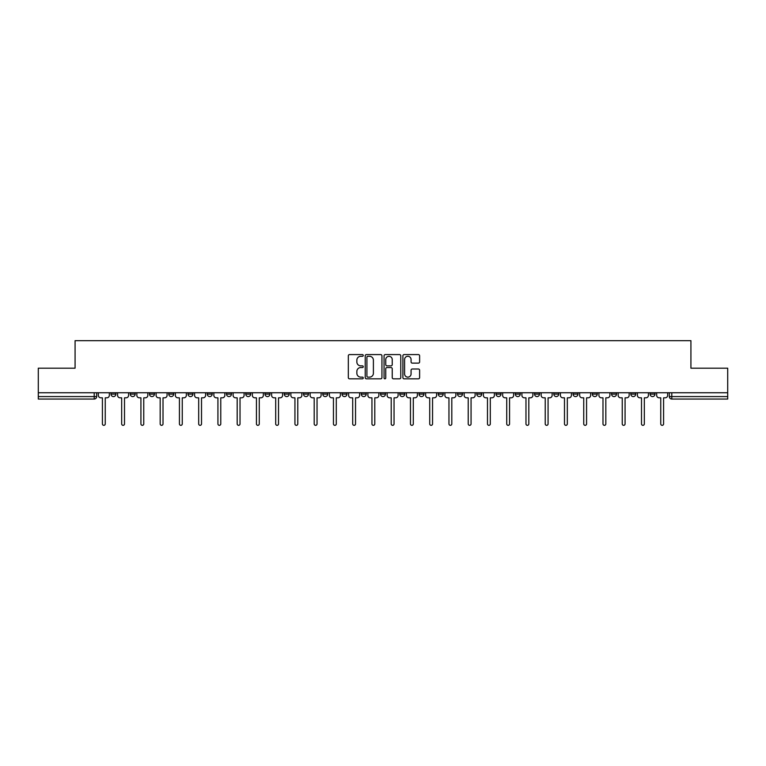 <?xml version="1.0" encoding="UTF-8"?>
<svg xmlns="http://www.w3.org/2000/svg" width="766" height="766" viewBox="0 0 766 766"><rect width="100%" height="100%" fill="white"/><g stroke="black" fill="none" stroke-linecap="round" stroke-linejoin="round"><path stroke-width="1.15" d="M363.256 355.443A0.852 0.852 0 0 0 362.404 354.591L349.535 354.591A1.216 1.216 0 0 0 348.319 355.807L348.319 377.609A1.216 1.216 0 0 0 349.535 378.825L362.404 378.825A0.852 0.852 0 0 0 363.256 377.973A0.852 0.852 0 0 0 362.404 377.131L360.738 377.131A3.878 3.878 0 0 1 356.86 373.253L356.86 371.433A3.878 3.878 0 0 1 360.738 367.556L362.404 367.556A0.852 0.852 0 0 0 363.256 366.713A0.852 0.852 0 0 0 362.404 365.861L360.738 365.861A3.878 3.878 0 0 1 356.86 361.983L356.86 360.164A3.878 3.878 0 0 1 360.738 356.295L362.404 356.295A0.852 0.852 0 0 0 363.256 355.443M630.82 392.747L630.82 394.107L635.751 394.107A2.47 2.47 0 0 1 633.29 396.577A2.47 2.47 0 0 1 630.82 394.107L630.82 392.747M611.565 392.747L611.565 394.107L616.506 394.107A2.47 2.47 0 0 1 614.035 396.577A2.47 2.47 0 0 1 611.565 394.107L611.565 392.747M496.052 392.747L496.052 394.107L500.983 394.107A2.47 2.47 0 0 1 498.513 396.577A2.47 2.47 0 0 1 496.052 394.107L496.052 392.747M476.797 392.747L476.797 394.107L481.728 394.107A2.47 2.47 0 0 1 479.267 396.577A2.47 2.47 0 0 1 476.797 394.107L476.797 392.747M457.541 392.747L457.541 394.107L462.482 394.107A2.47 2.47 0 0 1 460.012 396.577A2.47 2.47 0 0 1 457.541 394.107L457.541 392.747M419.04 392.747L419.04 394.107L423.971 394.107A2.47 2.47 0 0 1 421.501 396.577A2.47 2.47 0 0 1 419.04 394.107L419.04 392.747M380.53 394.107L380.53 392.747L380.53 394.107A2.47 2.47 0 0 0 383 396.577A2.47 2.47 0 0 1 380.53 394.107L385.47 394.107A2.47 2.47 0 0 1 383 396.577A2.47 2.47 0 0 0 385.47 394.107L385.47 392.747L385.47 394.107M361.274 394.107L361.274 392.747L361.274 394.107A2.47 2.47 0 0 0 363.745 396.577A2.47 2.47 0 0 1 361.274 394.107L366.215 394.107A2.47 2.47 0 0 1 363.745 396.577M342.029 394.107L342.029 392.747L342.029 394.107A2.47 2.47 0 0 0 344.499 396.577A2.47 2.47 0 0 1 342.029 394.107L346.96 394.107A2.47 2.47 0 0 1 344.499 396.577A2.47 2.47 0 0 0 346.96 394.107L346.96 392.747L346.96 394.107M322.773 392.747L322.773 394.107L327.714 394.107A2.47 2.47 0 0 1 325.244 396.577A2.47 2.47 0 0 1 322.773 394.107L322.773 392.747M303.518 392.747L303.518 394.107L308.459 394.107A2.47 2.47 0 0 1 305.988 396.577A2.47 2.47 0 0 1 303.518 394.107L303.518 392.747M284.272 392.747L284.272 394.107L289.203 394.107A2.47 2.47 0 0 1 286.733 396.577A2.47 2.47 0 0 1 284.272 394.107L284.272 392.747M265.017 394.107L265.017 392.747L265.017 394.107A2.47 2.47 0 0 0 267.487 396.577A2.47 2.47 0 0 1 265.017 394.107L269.948 394.107A2.47 2.47 0 0 1 267.487 396.577M226.506 394.107L226.506 392.747L226.506 394.107A2.47 2.47 0 0 0 228.977 396.577A2.47 2.47 0 0 1 226.506 394.107L231.447 394.107A2.47 2.47 0 0 1 228.977 396.577A2.47 2.47 0 0 0 231.447 394.107L231.447 392.747L231.447 394.107M207.26 394.107L207.26 392.747L207.26 394.107A2.47 2.47 0 0 0 209.721 396.577A2.47 2.47 0 0 1 207.26 394.107L212.192 394.107A2.47 2.47 0 0 1 209.721 396.577A2.47 2.47 0 0 0 212.192 394.107L212.192 392.747L212.192 394.107M188.005 394.107L188.005 392.747L188.005 394.107A2.47 2.47 0 0 0 190.475 396.577A2.47 2.47 0 0 1 188.005 394.107L192.936 394.107A2.47 2.47 0 0 1 190.475 396.577A2.47 2.47 0 0 0 192.936 394.107L192.936 392.747L192.936 394.107M168.75 394.107L168.75 392.747L168.75 394.107A2.47 2.47 0 0 0 171.22 396.577A2.47 2.47 0 0 1 168.75 394.107L173.691 394.107A2.47 2.47 0 0 1 171.22 396.577M149.494 394.107L149.494 392.747L149.494 394.107A2.47 2.47 0 0 0 151.965 396.577A2.47 2.47 0 0 1 149.494 394.107L154.435 394.107A2.47 2.47 0 0 1 151.965 396.577A2.47 2.47 0 0 0 154.435 394.107L154.435 392.747L154.435 394.107M130.249 394.107L130.249 392.747L130.249 394.107A2.47 2.47 0 0 0 132.709 396.577A2.47 2.47 0 0 1 130.249 394.107L135.18 394.107A2.47 2.47 0 0 1 132.709 396.577A2.47 2.47 0 0 0 135.18 394.107L135.18 392.747L135.18 394.107M418.399 363.132A1.216 1.216 0 0 0 419.615 361.925L419.615 355.807A1.216 1.216 0 0 0 418.399 354.591L404.113 354.591A1.216 1.216 0 0 0 402.897 355.807L402.897 377.609A1.216 1.216 0 0 0 404.113 378.825L418.399 378.825A1.216 1.216 0 0 0 419.615 377.609L419.615 370.227A1.216 1.216 0 0 0 418.399 369.011L412.29 369.011A1.216 1.216 0 0 0 411.074 370.227L411.074 373.885A3.236 3.236 0 0 1 407.838 377.131A3.236 3.236 0 0 1 404.592 373.885L404.592 359.532A3.236 3.236 0 0 1 407.838 356.295A3.236 3.236 0 0 1 411.074 359.532L411.074 361.925A1.216 1.216 0 0 0 412.29 363.132L418.399 363.132M38.3 392.747L38.3 368.187L75.078 368.187L75.078 340.669L690.922 340.669L690.922 368.187L727.7 368.187L727.7 392.747L38.3 392.747L38.3 396.577L96.679 396.577L96.679 392.747M381.937 355.807A1.216 1.216 0 0 0 380.731 354.591L366.435 354.591A1.216 1.216 0 0 0 365.219 355.807L365.219 377.609A1.216 1.216 0 0 0 366.435 378.825L380.731 378.825A1.216 1.216 0 0 0 381.937 377.609L381.937 355.807M385.269 354.591L399.565 354.591A1.216 1.216 0 0 1 400.781 355.807L400.781 377.609A1.216 1.216 0 0 1 399.565 378.825L393.446 378.825A1.216 1.216 0 0 1 392.24 377.609L392.24 368.772A1.216 1.216 0 0 0 391.024 367.556L386.964 367.556A1.216 1.216 0 0 0 385.758 368.772L385.758 377.973A0.852 0.852 0 0 1 384.905 378.825A0.852 0.852 0 0 1 384.063 377.973L384.063 355.807A1.216 1.216 0 0 1 385.269 354.591M669.321 392.747L669.321 396.577L727.7 396.577L727.7 399.048L671.792 399.048A2.47 2.47 0 0 1 669.321 396.577M727.7 392.747L727.7 396.577M96.679 396.577A2.47 2.47 0 0 1 94.208 399.048L38.3 399.048L38.3 396.577M655.007 392.747L655.007 394.107A2.47 2.47 0 0 1 652.536 396.577A2.47 2.47 0 0 1 650.075 394.107L655.007 394.107M650.075 392.747L650.075 394.107M635.751 392.747L635.751 394.107M616.506 392.747L616.506 394.107L616.506 392.747M597.25 392.747L597.25 394.107A2.47 2.47 0 0 1 594.78 396.577A2.47 2.47 0 0 1 592.31 394.107L597.25 394.107M592.31 392.747L592.31 394.107M577.995 392.747L577.995 394.107A2.47 2.47 0 0 1 575.525 396.577A2.47 2.47 0 0 1 573.064 394.107L577.995 394.107M573.064 392.747L573.064 394.107M558.74 392.747L558.74 394.107A2.47 2.47 0 0 1 556.279 396.577A2.47 2.47 0 0 1 553.808 394.107L558.74 394.107M553.808 392.747L553.808 394.107M539.494 392.747L539.494 394.107A2.47 2.47 0 0 1 537.023 396.577A2.47 2.47 0 0 1 534.553 394.107L539.494 394.107M534.553 392.747L534.553 394.107M520.238 392.747L520.238 394.107A2.47 2.47 0 0 1 517.768 396.577A2.47 2.47 0 0 1 515.298 394.107L520.238 394.107M515.298 392.747L515.298 394.107M500.983 392.747L500.983 394.107A2.47 2.47 0 0 1 498.513 396.577M481.728 392.747L481.728 394.107M462.482 394.107L462.482 392.747L462.482 394.107A2.47 2.47 0 0 1 460.012 396.577M443.227 392.747L443.227 394.107A2.47 2.47 0 0 1 440.756 396.577A2.47 2.47 0 0 1 438.286 394.107A2.47 2.47 0 0 0 440.756 396.577A2.47 2.47 0 0 0 443.227 394.107L438.286 394.107L438.286 392.747M423.971 394.107L423.971 392.747L423.971 394.107A2.47 2.47 0 0 1 421.501 396.577M404.726 392.747L404.726 394.107A2.47 2.47 0 0 1 402.255 396.577A2.47 2.47 0 0 1 399.785 394.107A2.47 2.47 0 0 0 402.255 396.577M399.785 392.747L399.785 394.107L404.726 394.107M366.215 392.747L366.215 394.107L366.215 392.747M327.714 394.107L327.714 392.747L327.714 394.107A2.47 2.47 0 0 1 325.244 396.577M308.459 394.107L308.459 392.747L308.459 394.107A2.47 2.47 0 0 1 305.988 396.577M289.203 394.107L289.203 392.747L289.203 394.107A2.47 2.47 0 0 1 286.733 396.577M269.948 392.747L269.948 394.107L269.948 392.747M250.702 394.107L250.702 392.747L250.702 394.107A2.47 2.47 0 0 1 248.232 396.577A2.47 2.47 0 0 1 245.762 394.107L250.702 394.107A2.47 2.47 0 0 1 248.232 396.577M245.762 392.747L245.762 394.107M173.691 392.747L173.691 394.107L173.691 392.747M115.925 392.747L115.925 394.107A2.47 2.47 0 0 1 113.464 396.577A2.47 2.47 0 0 1 110.993 394.107A2.47 2.47 0 0 0 113.464 396.577A2.47 2.47 0 0 0 115.925 394.107L115.925 392.747M110.993 392.747L110.993 394.107L115.925 394.107M367.766 356.295A0.852 0.852 0 0 0 366.914 357.138L366.914 376.278A0.852 0.852 0 0 0 367.766 377.131L369.518 377.131A3.878 3.878 0 0 0 373.396 373.253L373.396 360.164A3.878 3.878 0 0 0 369.518 356.295L367.766 356.295M392.24 359.589A3.236 3.236 0 0 0 388.994 356.353A3.236 3.236 0 0 0 385.758 359.589L385.758 364.654A1.216 1.216 0 0 0 386.964 365.861L391.024 365.861A1.216 1.216 0 0 0 392.24 364.654L392.24 359.589M98.345 395.342L98.345 392.747L98.345 395.342A2.47 2.47 0 0 0 100.806 397.813L102.414 397.813L102.414 423.914A1.417 1.417 0 0 0 103.831 425.331A1.417 1.417 0 0 0 105.248 423.914L105.248 397.813L106.857 397.813A2.47 2.47 0 0 0 109.327 395.342L109.327 392.747L109.327 395.342M100.806 397.813L102.414 397.813L102.414 423.914M105.248 423.914L105.248 397.813L106.857 397.813M117.591 395.342L117.591 392.747L117.591 395.342A2.47 2.47 0 0 0 120.061 397.813L121.67 397.813L121.67 423.914A1.417 1.417 0 0 0 123.087 425.331A1.417 1.417 0 0 0 124.504 423.914L124.504 397.813L126.112 397.813A2.47 2.47 0 0 0 128.583 395.342L128.583 392.747L128.583 395.342M136.846 395.342L136.846 392.747L136.846 395.342A2.47 2.47 0 0 0 139.316 397.813L140.925 397.813L140.925 423.914A1.417 1.417 0 0 0 142.342 425.331A1.417 1.417 0 0 0 143.759 423.914L143.759 397.813L145.368 397.813A2.47 2.47 0 0 0 147.828 395.342L147.828 392.747L147.828 395.342M120.061 397.813L121.67 397.813L121.67 423.914M124.504 423.914L124.504 397.813L126.112 397.813M139.316 397.813L140.925 397.813L140.925 423.914M143.759 423.914L143.759 397.813L145.368 397.813M156.101 395.342L156.101 392.747L156.101 395.342A2.47 2.47 0 0 0 158.572 397.813L160.171 397.813L160.171 423.914A1.417 1.417 0 0 0 161.588 425.331A1.417 1.417 0 0 0 163.014 423.914L163.014 397.813L164.613 397.813A2.47 2.47 0 0 0 167.084 395.342L167.084 392.747L167.084 395.342M175.357 395.342L175.357 392.747L175.357 395.342A2.47 2.47 0 0 0 177.817 397.813L179.426 397.813L179.426 423.914A1.417 1.417 0 0 0 180.843 425.331A1.417 1.417 0 0 0 182.26 423.914L182.26 397.813L183.869 397.813A2.47 2.47 0 0 0 186.339 395.342L186.339 392.747L186.339 395.342M194.602 395.342L194.602 392.747L194.602 395.342A2.47 2.47 0 0 0 197.073 397.813L198.681 397.813L198.681 423.914A1.417 1.417 0 0 0 200.098 425.331A1.417 1.417 0 0 0 201.515 423.914L201.515 397.813L203.124 397.813A2.47 2.47 0 0 0 205.594 395.342L205.594 392.747L205.594 395.342M158.572 397.813L160.171 397.813L160.171 423.914M163.014 423.914L163.014 397.813L164.613 397.813M177.817 397.813L179.426 397.813L179.426 423.914M182.26 423.914L182.26 397.813L183.869 397.813M197.073 397.813L198.681 397.813L198.681 423.914M201.515 423.914L201.515 397.813L203.124 397.813M213.858 395.342L213.858 392.747L213.858 395.342A2.47 2.47 0 0 0 216.328 397.813L217.927 397.813L217.927 423.914A1.417 1.417 0 0 0 219.354 425.331A1.417 1.417 0 0 0 220.771 423.914L220.771 397.813L222.37 397.813A2.47 2.47 0 0 0 224.84 395.342L224.84 392.747L224.84 395.342M216.328 397.813L217.927 397.813L217.927 423.914M220.771 423.914L220.771 397.813L222.37 397.813M233.113 395.342L233.113 392.747L233.113 395.342A2.47 2.47 0 0 0 235.583 397.813L237.182 397.813L237.182 423.914A1.417 1.417 0 0 0 238.599 425.331A1.417 1.417 0 0 0 240.026 423.914L240.026 397.813L241.625 397.813A2.47 2.47 0 0 0 244.095 395.342L244.095 392.747L244.095 395.342M235.583 397.813L237.182 397.813L237.182 423.914M240.026 423.914L240.026 397.813L241.625 397.813M252.368 395.342L252.368 392.747L252.368 395.342A2.47 2.47 0 0 0 254.829 397.813L256.438 397.813L256.438 423.914A1.417 1.417 0 0 0 257.855 425.331A1.417 1.417 0 0 0 259.272 423.914L259.272 397.813L260.88 397.813A2.47 2.47 0 0 0 263.351 395.342L263.351 392.747L263.351 395.342M254.829 397.813L256.438 397.813L256.438 423.914M259.272 423.914L259.272 397.813L260.88 397.813M271.614 395.342L271.614 392.747L271.614 395.342A2.47 2.47 0 0 0 274.084 397.813L275.693 397.813L275.693 423.914A1.417 1.417 0 0 0 277.11 425.331A1.417 1.417 0 0 0 278.527 423.914L278.527 397.813L280.136 397.813A2.47 2.47 0 0 0 282.606 395.342L282.606 392.747L282.606 395.342M274.084 397.813L275.693 397.813L275.693 423.914M278.527 423.914L278.527 397.813L280.136 397.813M290.869 395.342L290.869 392.747L290.869 395.342A2.47 2.47 0 0 0 293.34 397.813L294.939 397.813L294.939 423.914A1.417 1.417 0 0 0 296.365 425.331A1.417 1.417 0 0 0 297.783 423.914L297.783 397.813L299.382 397.813A2.47 2.47 0 0 0 301.852 395.342L301.852 392.747L301.852 395.342M310.125 395.342L310.125 392.747L310.125 395.342A2.47 2.47 0 0 0 312.595 397.813L314.194 397.813L314.194 423.914A1.417 1.417 0 0 0 315.611 425.331A1.417 1.417 0 0 0 317.038 423.914L317.038 397.813L318.637 397.813A2.47 2.47 0 0 0 321.107 395.342L321.107 392.747L321.107 395.342M329.38 395.342L329.38 392.747L329.38 395.342A2.47 2.47 0 0 0 331.841 397.813L333.449 397.813L333.449 423.914A1.417 1.417 0 0 0 334.866 425.331A1.417 1.417 0 0 0 336.284 423.914L336.284 397.813L337.892 397.813A2.47 2.47 0 0 0 340.363 395.342L340.363 392.747L340.363 395.342M348.626 395.342L348.626 392.747L348.626 395.342A2.47 2.47 0 0 0 351.096 397.813L352.705 397.813L352.705 423.914A1.417 1.417 0 0 0 354.122 425.331A1.417 1.417 0 0 0 355.539 423.914L355.539 397.813L357.147 397.813A2.47 2.47 0 0 0 359.608 395.342L359.608 392.747L359.608 395.342M367.881 395.342L367.881 392.747L367.881 395.342A2.47 2.47 0 0 0 370.351 397.813L371.95 397.813L371.95 423.914A1.417 1.417 0 0 0 373.377 425.331A1.417 1.417 0 0 0 374.794 423.914L374.794 397.813L376.393 397.813A2.47 2.47 0 0 0 378.864 395.342L378.864 392.747L378.864 395.342M387.136 395.342L387.136 392.747L387.136 395.342A2.47 2.47 0 0 0 389.607 397.813L391.206 397.813L391.206 423.914A1.417 1.417 0 0 0 392.623 425.331A1.417 1.417 0 0 0 394.05 423.914L394.05 397.813L395.649 397.813A2.47 2.47 0 0 0 398.119 395.342L398.119 392.747L398.119 395.342M293.34 397.813L294.939 397.813L294.939 423.914M297.783 423.914L297.783 397.813L299.382 397.813M312.595 397.813L314.194 397.813L314.194 423.914M317.038 423.914L317.038 397.813L318.637 397.813M331.841 397.813L333.449 397.813L333.449 423.914M336.284 423.914L336.284 397.813L337.892 397.813M351.096 397.813L352.705 397.813L352.705 423.914M355.539 423.914L355.539 397.813L357.147 397.813M370.351 397.813L371.95 397.813L371.95 423.914M374.794 423.914L374.794 397.813L376.393 397.813M389.607 397.813L391.206 397.813L391.206 423.914M394.05 423.914L394.05 397.813L395.649 397.813M406.392 395.342L406.392 392.747L406.392 395.342A2.47 2.47 0 0 0 408.853 397.813L410.461 397.813L410.461 423.914A1.417 1.417 0 0 0 411.878 425.331A1.417 1.417 0 0 0 413.295 423.914L413.295 397.813L414.904 397.813A2.47 2.47 0 0 0 417.374 395.342L417.374 392.747L417.374 395.342M408.853 397.813L410.461 397.813L410.461 423.914M413.295 423.914L413.295 397.813L414.904 397.813M425.637 395.342L425.637 392.747L425.637 395.342A2.47 2.47 0 0 0 428.108 397.813L429.716 397.813L429.716 423.914A1.417 1.417 0 0 0 431.134 425.331A1.417 1.417 0 0 0 432.551 423.914L432.551 397.813L434.159 397.813A2.47 2.47 0 0 0 436.62 395.342L436.62 392.747L436.62 395.342M428.108 397.813L429.716 397.813L429.716 423.914M432.551 423.914L432.551 397.813L434.159 397.813M444.893 395.342L444.893 392.747L444.893 395.342A2.47 2.47 0 0 0 447.363 397.813L448.962 397.813L448.962 423.914A1.417 1.417 0 0 0 450.389 425.331A1.417 1.417 0 0 0 451.806 423.914L451.806 397.813L453.405 397.813A2.47 2.47 0 0 0 455.875 395.342L455.875 392.747L455.875 395.342M447.363 397.813L448.962 397.813L448.962 423.914M451.806 423.914L451.806 397.813L453.405 397.813M464.148 395.342L464.148 392.747L464.148 395.342A2.47 2.47 0 0 0 466.618 397.813L468.218 397.813L468.218 423.914A1.417 1.417 0 0 0 469.635 425.331A1.417 1.417 0 0 0 471.061 423.914L471.061 397.813L472.66 397.813A2.47 2.47 0 0 0 475.131 395.342L475.131 392.747L475.131 395.342M466.618 397.813L468.218 397.813L468.218 423.914M471.061 423.914L471.061 397.813L472.66 397.813M483.394 395.342L483.394 392.747L483.394 395.342A2.47 2.47 0 0 0 485.864 397.813L487.473 397.813L487.473 423.914A1.417 1.417 0 0 0 488.89 425.331A1.417 1.417 0 0 0 490.307 423.914L490.307 397.813L491.916 397.813A2.47 2.47 0 0 0 494.386 395.342L494.386 392.747L494.386 395.342M485.864 397.813L487.473 397.813L487.473 423.914M490.307 423.914L490.307 397.813L491.916 397.813M502.649 395.342L502.649 392.747L502.649 395.342A2.47 2.47 0 0 0 505.12 397.813L506.728 397.813L506.728 423.914A1.417 1.417 0 0 0 508.145 425.331A1.417 1.417 0 0 0 509.562 423.914L509.562 397.813L511.171 397.813A2.47 2.47 0 0 0 513.632 395.342L513.632 392.747L513.632 395.342M505.12 397.813L506.728 397.813L506.728 423.914M509.562 423.914L509.562 397.813L511.171 397.813M521.905 395.342L521.905 392.747L521.905 395.342A2.47 2.47 0 0 0 524.375 397.813L525.974 397.813L525.974 423.914A1.417 1.417 0 0 0 527.401 425.331A1.417 1.417 0 0 0 528.818 423.914L528.818 397.813L530.417 397.813A2.47 2.47 0 0 0 532.887 395.342L532.887 392.747L532.887 395.342M524.375 397.813L525.974 397.813L525.974 423.914M528.818 423.914L528.818 397.813L530.417 397.813M541.16 395.342L541.16 392.747L541.16 395.342A2.47 2.47 0 0 0 543.63 397.813L545.229 397.813L545.229 423.914A1.417 1.417 0 0 0 546.646 425.331A1.417 1.417 0 0 0 548.073 423.914L548.073 397.813L549.672 397.813A2.47 2.47 0 0 0 552.142 395.342L552.142 392.747L552.142 395.342M543.63 397.813L545.229 397.813L545.229 423.914M548.073 423.914L548.073 397.813L549.672 397.813M560.406 395.342L560.406 392.747L560.406 395.342A2.47 2.47 0 0 0 562.876 397.813L564.485 397.813L564.485 423.914A1.417 1.417 0 0 0 565.902 425.331A1.417 1.417 0 0 0 567.319 423.914L567.319 397.813L568.927 397.813A2.47 2.47 0 0 0 571.398 395.342L571.398 392.747L571.398 395.342M562.876 397.813L564.485 397.813L564.485 423.914M567.319 423.914L567.319 397.813L568.927 397.813M579.661 395.342L579.661 392.747L579.661 395.342A2.47 2.47 0 0 0 582.131 397.813L583.74 397.813L583.74 423.914A1.417 1.417 0 0 0 585.157 425.331A1.417 1.417 0 0 0 586.574 423.914L586.574 397.813L588.183 397.813A2.47 2.47 0 0 0 590.643 395.342L590.643 392.747L590.643 395.342M582.131 397.813L583.74 397.813L583.74 423.914M586.574 423.914L586.574 397.813L588.183 397.813M598.916 395.342L598.916 392.747L598.916 395.342A2.47 2.47 0 0 0 601.387 397.813L602.986 397.813L602.986 423.914A1.417 1.417 0 0 0 604.412 425.331A1.417 1.417 0 0 0 605.829 423.914L605.829 397.813L607.428 397.813A2.47 2.47 0 0 0 609.899 395.342L609.899 392.747L609.899 395.342M601.387 397.813L602.986 397.813L602.986 423.914M605.829 423.914L605.829 397.813L607.428 397.813M618.172 395.342L618.172 392.747L618.172 395.342A2.47 2.47 0 0 0 620.632 397.813L622.241 397.813L622.241 423.914A1.417 1.417 0 0 0 623.658 425.331A1.417 1.417 0 0 0 625.075 423.914L625.075 397.813L626.684 397.813A2.47 2.47 0 0 0 629.154 395.342L629.154 392.747L629.154 395.342M620.632 397.813L622.241 397.813L622.241 423.914M625.075 423.914L625.075 397.813L626.684 397.813M637.417 395.342L637.417 392.747L637.417 395.342A2.47 2.47 0 0 0 639.888 397.813L641.496 397.813L641.496 423.914A1.417 1.417 0 0 0 642.913 425.331A1.417 1.417 0 0 0 644.33 423.914L644.33 397.813L645.939 397.813A2.47 2.47 0 0 0 648.409 395.342L648.409 392.747L648.409 395.342M639.888 397.813L641.496 397.813L641.496 423.914M644.33 423.914L644.33 397.813L645.939 397.813M656.673 395.342L656.673 392.747L656.673 395.342A2.47 2.47 0 0 0 659.143 397.813L660.752 397.813L660.752 423.914A1.417 1.417 0 0 0 662.169 425.331A1.417 1.417 0 0 0 663.586 423.914L663.586 397.813L665.194 397.813A2.47 2.47 0 0 0 667.655 395.342L667.655 392.747L667.655 395.342M659.143 397.813L660.752 397.813L660.752 423.914M663.586 423.914L663.586 397.813L665.194 397.813M94.208 392.747L94.208 399.048M671.792 392.747L671.792 399.048"/></g></svg>
